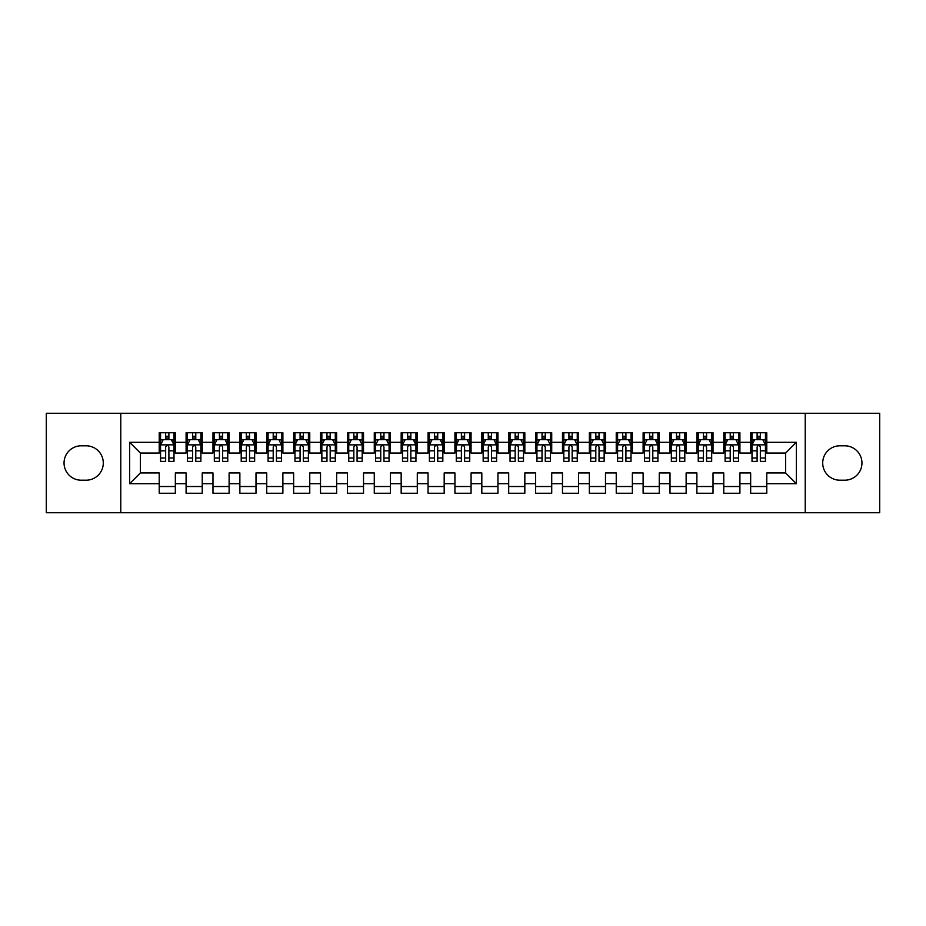 <?xml version="1.0" encoding="UTF-8"?>
<svg xmlns="http://www.w3.org/2000/svg" width="926" height="926" viewBox="0 0 926 926"><rect width="100%" height="100%" fill="white"/><g stroke="black" fill="none" stroke-linecap="round" stroke-linejoin="round"><path stroke-width="1.39" d="M805.226 512.738L879.7 512.738L879.7 413.262L805.226 413.262L805.226 512.738L120.774 512.738L120.774 413.262L46.3 413.262L46.3 512.738L120.774 512.738M805.226 413.262L120.774 413.262M129.64 483.696L129.64 442.304L159.214 442.304L159.214 453.057L140.393 453.057L140.393 472.943L129.64 483.696L159.214 483.696L159.214 493.245L175.338 493.245L175.338 483.696L186.091 483.696L186.091 493.245L202.227 493.245L202.227 483.696L212.98 483.696L212.98 493.245L229.116 493.245L229.116 483.696L239.869 483.696L239.869 493.245L255.993 493.245L255.993 483.696L266.746 483.696L266.746 493.245L282.881 493.245L282.881 483.696L293.635 483.696L293.635 493.245L309.759 493.245L309.759 483.696L320.512 483.696L320.512 493.245L336.647 493.245L336.647 483.696L347.4 483.696L347.4 493.245L363.524 493.245L363.524 483.696L374.278 483.696L374.278 493.245L390.413 493.245L390.413 483.696L401.166 483.696L401.166 493.245L417.302 493.245L417.302 483.696L428.055 483.696L428.055 493.245L444.179 493.245L444.179 483.696L454.932 483.696L454.932 493.245L471.068 493.245L471.068 483.696L481.821 483.696L481.821 493.245L497.945 493.245L497.945 483.696L508.698 483.696L508.698 493.245L524.834 493.245L524.834 483.696L535.587 483.696L535.587 493.245L551.722 493.245L551.722 483.696L562.476 483.696L562.476 493.245L578.6 493.245L578.6 483.696L589.353 483.696L589.353 493.245L605.488 493.245L605.488 483.696L616.241 483.696L616.241 493.245L632.365 493.245L632.365 483.696L643.119 483.696L643.119 493.245L659.254 493.245L659.254 483.696L670.007 483.696L670.007 493.245L686.131 493.245L686.131 483.696L696.884 483.696L696.884 493.245L713.02 493.245L713.02 483.696L723.773 483.696L723.773 493.245L739.909 493.245L739.909 483.696L750.662 483.696L750.662 493.245L766.786 493.245L766.786 472.943L785.607 472.943L785.607 453.057L766.786 453.057L766.786 442.304L796.36 442.304L796.36 483.696L766.786 483.696M766.786 442.304L766.786 432.755L750.662 432.755L750.662 442.304L739.909 442.304L739.909 432.755L723.773 432.755L723.773 442.304L713.02 442.304L713.02 432.755L696.884 432.755L696.884 442.304L686.131 442.304L686.131 432.755L670.007 432.755L670.007 442.304L659.254 442.304L659.254 432.755L643.119 432.755L643.119 442.304L632.365 442.304L632.365 432.755L616.241 432.755L616.241 442.304L605.488 442.304L605.488 432.755L589.353 432.755L589.353 442.304L578.6 442.304L578.6 432.755L562.476 432.755L562.476 442.304L551.722 442.304L551.722 432.755L535.587 432.755L535.587 442.304L524.834 442.304L524.834 432.755L508.698 432.755L508.698 442.304L497.945 442.304L497.945 432.755L481.821 432.755L481.821 442.304L471.068 442.304L471.068 432.755L454.932 432.755L454.932 442.304L444.179 442.304L444.179 432.755L428.055 432.755L428.055 442.304L417.302 442.304L417.302 432.755L401.166 432.755L401.166 442.304L390.413 442.304L390.413 432.755L374.278 432.755L374.278 442.304L363.524 442.304L363.524 432.755L347.4 432.755L347.4 442.304L336.647 442.304L336.647 432.755L320.512 432.755L320.512 442.304L309.759 442.304L309.759 432.755L293.635 432.755L293.635 442.304L282.881 442.304L282.881 432.755L266.746 432.755L266.746 442.304L255.993 442.304L255.993 432.755L239.869 432.755L239.869 442.304L229.116 442.304L229.116 432.755L212.98 432.755L212.98 442.304L202.227 442.304L202.227 432.755L186.091 432.755L186.091 442.304L175.338 442.304L175.338 432.755L159.214 432.755L159.214 442.304M739.909 483.696L739.909 472.943L750.662 472.943L750.662 483.696M796.36 442.304L785.607 453.057M713.02 483.696L713.02 472.943L723.773 472.943L723.773 483.696M750.662 442.304L750.662 453.057L739.909 453.057L739.909 442.304M686.131 483.696L686.131 472.943L696.884 472.943L696.884 483.696M723.773 442.304L723.773 453.057L713.02 453.057L713.02 442.304M659.254 483.696L659.254 472.943L670.007 472.943L670.007 483.696M696.884 442.304L696.884 453.057L686.131 453.057L686.131 442.304M632.365 483.696L632.365 472.943L643.119 472.943L643.119 483.696M670.007 442.304L670.007 453.057L659.254 453.057L659.254 442.304M605.488 483.696L605.488 472.943L616.241 472.943L616.241 483.696M643.119 442.304L643.119 453.057L632.365 453.057L632.365 442.304M578.6 483.696L578.6 472.943L589.353 472.943L589.353 483.696M616.241 442.304L616.241 453.057L605.488 453.057L605.488 442.304M551.722 483.696L551.722 472.943L562.476 472.943L562.476 483.696M589.353 442.304L589.353 453.057L578.6 453.057L578.6 442.304M524.834 483.696L524.834 472.943L535.587 472.943L535.587 483.696M562.476 442.304L562.476 453.057L551.722 453.057L551.722 442.304M497.945 483.696L497.945 472.943L508.698 472.943L508.698 483.696M535.587 442.304L535.587 453.057L524.834 453.057L524.834 442.304M471.068 483.696L471.068 472.943L481.821 472.943L481.821 483.696M508.698 442.304L508.698 453.057L497.945 453.057L497.945 442.304M444.179 483.696L444.179 472.943L454.932 472.943L454.932 483.696M481.821 442.304L481.821 453.057L471.068 453.057L471.068 442.304M417.302 483.696L417.302 472.943L428.055 472.943L428.055 483.696M454.932 442.304L454.932 453.057L444.179 453.057L444.179 442.304M390.413 483.696L390.413 472.943L401.166 472.943L401.166 483.696M428.055 442.304L428.055 453.057L417.302 453.057L417.302 442.304M363.524 483.696L363.524 472.943L374.278 472.943L374.278 483.696M401.166 442.304L401.166 453.057L390.413 453.057L390.413 442.304M336.647 483.696L336.647 472.943L347.4 472.943L347.4 483.696M374.278 442.304L374.278 453.057L363.524 453.057L363.524 442.304M309.759 483.696L309.759 472.943L320.512 472.943L320.512 483.696M347.4 442.304L347.4 453.057L336.647 453.057L336.647 442.304M282.881 483.696L282.881 472.943L293.635 472.943L293.635 483.696M320.512 442.304L320.512 453.057L309.759 453.057L309.759 442.304M255.993 483.696L255.993 472.943L266.746 472.943L266.746 483.696M293.635 442.304L293.635 453.057L282.881 453.057L282.881 442.304M229.116 483.696L229.116 472.943L239.869 472.943L239.869 483.696M266.746 442.304L266.746 453.057L255.993 453.057L255.993 442.304M202.227 483.696L202.227 472.943L212.98 472.943L212.98 483.696M239.869 442.304L239.869 453.057L229.116 453.057L229.116 442.304M175.338 483.696L175.338 472.943L186.091 472.943L186.091 483.696M212.98 442.304L212.98 453.057L202.227 453.057L202.227 442.304M140.393 472.943L159.214 472.943L159.214 483.696M186.091 442.304L186.091 453.057L175.338 453.057L175.338 442.304M750.662 439.48L752.005 439.48M765.443 439.48L766.786 439.48M723.773 439.48L725.116 439.48M738.554 439.48L739.909 439.48M696.884 439.48L698.239 439.48M711.677 439.48L713.02 439.48M670.007 439.48L671.35 439.48M684.789 439.48L686.131 439.48M643.119 439.48L644.461 439.48M657.911 439.48L659.254 439.48M616.241 439.48L617.584 439.48M631.023 439.48L632.365 439.48M589.353 439.48L590.695 439.48M604.146 439.48L605.488 439.48M562.476 439.48L563.818 439.48M577.257 439.48L578.6 439.48M535.587 439.48L536.93 439.48M550.368 439.48L551.722 439.48M508.698 439.48L510.052 439.48M523.491 439.48L524.834 439.48M481.821 439.48L483.164 439.48M496.602 439.48L497.945 439.48M454.932 439.48L456.275 439.48M469.725 439.48L471.068 439.48M428.055 439.48L429.398 439.48M442.836 439.48L444.179 439.48M401.166 439.48L402.509 439.48M415.948 439.48L417.302 439.48M374.278 439.48L375.632 439.48M389.07 439.48L390.413 439.48M347.4 439.48L348.743 439.48M362.182 439.48L363.524 439.48M320.512 439.48L321.854 439.48M335.305 439.48L336.647 439.48M293.635 439.48L294.977 439.48M308.416 439.48L309.759 439.48M266.746 439.48L268.089 439.48M281.539 439.48L282.881 439.48M239.869 439.48L241.211 439.48M254.65 439.48L255.993 439.48M212.98 439.48L214.323 439.48M227.761 439.48L229.116 439.48M186.091 439.48L187.446 439.48M200.884 439.48L202.227 439.48M159.214 439.48L160.557 439.48M173.995 439.48L175.338 439.48M159.214 486.52L175.338 486.52M186.091 486.52L202.227 486.52M212.98 486.52L229.116 486.52M239.869 486.52L255.993 486.52M266.746 486.52L282.881 486.52M293.635 486.52L309.759 486.52M320.512 486.52L336.647 486.52M347.4 486.52L363.524 486.52M374.278 486.52L390.413 486.52M401.166 486.52L417.302 486.52M428.055 486.52L444.179 486.52M454.932 486.52L471.068 486.52M481.821 486.52L497.945 486.52M508.698 486.52L524.834 486.52M535.587 486.52L551.722 486.52M562.476 486.52L578.6 486.52M589.353 486.52L605.488 486.52M616.241 486.52L632.365 486.52M643.119 486.52L659.254 486.52M670.007 486.52L686.131 486.52M696.884 486.52L713.02 486.52M723.773 486.52L739.909 486.52M750.662 486.52L766.786 486.52M129.64 442.304L140.393 453.057M785.607 472.943L796.36 483.696M81.245 445.8A17.2 17.2 0 0 0 64.044 463A17.2 17.2 0 0 0 81.245 480.2L86.083 480.2A17.2 17.2 0 0 0 103.295 463A17.2 17.2 0 0 0 86.083 445.8L81.245 445.8M844.755 480.2A17.2 17.2 0 0 0 861.956 463A17.2 17.2 0 0 0 844.755 445.8L839.917 445.8A17.2 17.2 0 0 0 822.705 463A17.2 17.2 0 0 0 839.917 480.2L844.755 480.2M168.891 436.25L165.661 436.25M173.995 458.011L168.891 458.011L168.891 461.391L173.995 461.391L173.995 444.989L171.31 439.607L163.242 439.607L160.557 444.989L160.557 461.391L165.661 461.391L165.661 458.011L160.557 458.011M160.557 444.989L160.557 432.755M173.995 444.989L173.995 432.755M165.661 439.607L165.661 432.755M168.891 432.755L168.891 439.607M168.891 458.011L168.891 447.003C167.814 444.931 166.738 444.931 165.661 447.003L165.661 458.011M168.891 439.48L165.661 439.48M195.78 436.25L192.55 436.25M200.884 458.011L195.78 458.011L195.78 461.391L200.884 461.391L200.884 444.989L198.199 439.607L190.131 439.607L187.446 444.989L187.446 461.391L192.55 461.391L192.55 458.011L187.446 458.011M187.446 444.989L187.446 432.755M200.884 444.989L200.884 432.755M192.55 439.607L192.55 432.755M195.78 432.755L195.78 439.607M195.78 458.011L195.78 447.003C194.703 444.931 193.627 444.931 192.55 447.003L192.55 458.011M195.78 439.48L192.55 439.48M222.657 436.25L219.427 436.25M227.761 458.011L222.657 458.011L222.657 461.391L227.761 461.391L227.761 444.989L225.076 439.607L217.008 439.607L214.323 444.989L214.323 461.391L219.427 461.391L219.427 458.011L214.323 458.011M214.323 444.989L214.323 432.755M227.761 444.989L227.761 432.755M219.427 439.607L219.427 432.755M222.657 432.755L222.657 439.607M222.657 458.011L222.657 447.003C221.58 444.931 220.504 444.931 219.427 447.003L219.427 458.011M222.657 439.48L219.427 439.48M249.545 436.25L246.316 436.25M254.65 458.011L249.545 458.011L249.545 461.391L254.65 461.391L254.65 444.989L251.965 439.607L243.897 439.607L241.211 444.989L241.211 461.391L246.316 461.391L246.316 458.011L241.211 458.011M241.211 444.989L241.211 432.755M254.65 444.989L254.65 432.755M246.316 439.607L246.316 432.755M249.545 432.755L249.545 439.607M249.545 458.011L249.545 447.003C248.469 444.931 247.392 444.931 246.316 447.003L246.316 458.011M249.545 439.48L246.316 439.48M276.423 436.25L273.205 436.25M281.539 458.011L276.423 458.011L276.423 461.391L281.539 461.391L281.539 444.989L278.842 439.607L270.786 439.607L268.089 444.989L268.089 461.391L273.205 461.391L273.205 458.011L268.089 458.011M268.089 444.989L268.089 432.755M281.539 444.989L281.539 432.755M273.205 439.607L273.205 432.755M276.423 432.755L276.423 439.607M276.423 458.011L276.423 447.003C275.358 444.931 274.281 444.931 273.205 447.003L273.205 458.011M276.423 439.48L273.205 439.48M303.311 436.25L300.082 436.25M308.416 458.011L303.311 458.011L303.311 461.391L308.416 461.391L308.416 444.989L305.73 439.607L297.663 439.607L294.977 444.989L294.977 461.391L300.082 461.391L300.082 458.011L294.977 458.011M294.977 444.989L294.977 432.755M308.416 444.989L308.416 432.755M300.082 439.607L300.082 432.755M303.311 432.755L303.311 439.607M303.311 458.011L303.311 447.003C302.235 444.931 301.158 444.931 300.082 447.003L300.082 458.011M303.311 439.48L300.082 439.48M330.188 436.25L326.971 436.25M335.305 458.011L330.188 458.011L330.188 461.391L335.305 461.391L335.305 444.989L332.608 439.607L324.551 439.607L321.854 444.989L321.854 461.391L326.971 461.391L326.971 458.011L321.854 458.011M321.854 444.989L321.854 432.755M335.305 444.989L335.305 432.755M326.971 439.607L326.971 432.755M330.188 432.755L330.188 439.607M330.188 458.011L330.188 447.003C329.124 444.931 328.047 444.931 326.971 447.003L326.971 458.011M330.188 439.48L326.971 439.48M357.077 436.25L353.848 436.25M362.182 458.011L357.077 458.011L357.077 461.391L362.182 461.391L362.182 444.989L359.496 439.607L351.429 439.607L348.743 444.989L348.743 461.391L353.848 461.391L353.848 458.011L348.743 458.011M348.743 444.989L348.743 432.755M362.182 444.989L362.182 432.755M353.848 439.607L353.848 432.755M357.077 432.755L357.077 439.607M357.077 458.011L357.077 447.003C356.001 444.931 354.924 444.931 353.848 447.003L353.848 458.011M357.077 439.48L353.848 439.48M383.966 436.25L380.736 436.25M389.07 458.011L383.966 458.011L383.966 461.391L389.07 461.391L389.07 444.989L386.385 439.607L378.317 439.607L375.632 444.989L375.632 461.391L380.736 461.391L380.736 458.011L375.632 458.011M375.632 444.989L375.632 432.755M389.07 444.989L389.07 432.755M380.736 439.607L380.736 432.755M383.966 432.755L383.966 439.607M383.966 458.011L383.966 447.003C382.889 444.931 381.813 444.931 380.736 447.003L380.736 458.011M383.966 439.48L380.736 439.48M410.843 436.25L407.614 436.25M415.948 458.011L410.843 458.011L410.843 461.391L415.948 461.391L415.948 444.989L413.262 439.607L405.194 439.607L402.509 444.989L402.509 461.391L407.614 461.391L407.614 458.011L402.509 458.011M402.509 444.989L402.509 432.755M415.948 444.989L415.948 432.755M407.614 439.607L407.614 432.755M410.843 432.755L410.843 439.607M410.843 458.011L410.843 447.003C409.767 444.931 408.702 444.931 407.614 447.003L407.614 458.011M410.843 439.48L407.614 439.48M437.732 436.25L434.502 436.25M442.836 458.011L437.732 458.011L437.732 461.391L442.836 461.391L442.836 444.989L440.151 439.607L432.083 439.607L429.398 444.989L429.398 461.391L434.502 461.391L434.502 458.011L429.398 458.011M429.398 444.989L429.398 432.755M442.836 444.989L442.836 432.755M434.502 439.607L434.502 432.755M437.732 432.755L437.732 439.607M437.732 458.011L437.732 447.003C436.655 444.931 435.579 444.931 434.502 447.003L434.502 458.011M437.732 439.48L434.502 439.48M464.609 436.25L461.391 436.25M469.725 458.011L464.609 458.011L464.609 461.391L469.725 461.391L469.725 444.989L467.028 439.607L458.972 439.607L456.275 444.989L456.275 461.391L461.391 461.391L461.391 458.011L456.275 458.011M456.275 444.989L456.275 432.755M469.725 444.989L469.725 432.755M461.391 439.607L461.391 432.755M464.609 432.755L464.609 439.607M464.609 458.011L464.609 447.003C463.544 444.931 462.468 444.931 461.391 447.003L461.391 458.011M464.609 439.48L461.391 439.48M491.498 436.25L488.268 436.25M496.602 458.011L491.498 458.011L491.498 461.391L496.602 461.391L496.602 444.989L493.917 439.607L485.849 439.607L483.164 444.989L483.164 461.391L488.268 461.391L488.268 458.011L483.164 458.011M483.164 444.989L483.164 432.755M496.602 444.989L496.602 432.755M488.268 439.607L488.268 432.755M491.498 432.755L491.498 439.607M491.498 458.011L491.498 447.003C490.421 444.931 489.345 444.931 488.268 447.003L488.268 458.011M491.498 439.48L488.268 439.48M518.386 436.25L515.157 436.25M523.491 458.011L518.386 458.011L518.386 461.391L523.491 461.391L523.491 444.989L520.806 439.607L512.738 439.607L510.052 444.989L510.052 461.391L515.157 461.391L515.157 458.011L510.052 458.011M510.052 444.989L510.052 432.755M523.491 444.989L523.491 432.755M515.157 439.607L515.157 432.755M518.386 432.755L518.386 439.607M518.386 458.011L518.386 447.003C517.31 444.931 516.233 444.931 515.157 447.003L515.157 458.011M518.386 439.48L515.157 439.48M545.264 436.25L542.034 436.25M550.368 458.011L545.264 458.011L545.264 461.391L550.368 461.391L550.368 444.989L547.683 439.607L539.615 439.607L536.93 444.989L536.93 461.391L542.034 461.391L542.034 458.011L536.93 458.011M536.93 444.989L536.93 432.755M550.368 444.989L550.368 432.755M542.034 439.607L542.034 432.755M545.264 432.755L545.264 439.607M545.264 458.011L545.264 447.003C544.187 444.931 543.111 444.931 542.034 447.003L542.034 458.011M545.264 439.48L542.034 439.48M572.152 436.25L568.923 436.25M577.257 458.011L572.152 458.011L572.152 461.391L577.257 461.391L577.257 444.989L574.571 439.607L566.504 439.607L563.818 444.989L563.818 461.391L568.923 461.391L568.923 458.011L563.818 458.011M563.818 444.989L563.818 432.755M577.257 444.989L577.257 432.755M568.923 439.607L568.923 432.755M572.152 432.755L572.152 439.607M572.152 458.011L572.152 447.003C571.076 444.931 569.999 444.931 568.923 447.003L568.923 458.011M572.152 439.48L568.923 439.48M599.029 436.25L595.812 436.25M604.146 458.011L599.029 458.011L599.029 461.391L604.146 461.391L604.146 444.989L601.449 439.607L593.392 439.607L590.695 444.989L590.695 461.391L595.812 461.391L595.812 458.011L590.695 458.011M590.695 444.989L590.695 432.755M604.146 444.989L604.146 432.755M595.812 439.607L595.812 432.755M599.029 432.755L599.029 439.607M599.029 458.011L599.029 447.003C597.953 444.931 596.888 444.931 595.812 447.003L595.812 458.011M599.029 439.48L595.812 439.48M625.918 436.25L622.689 436.25M631.023 458.011L625.918 458.011L625.918 461.391L631.023 461.391L631.023 444.989L628.337 439.607L620.27 439.607L617.584 444.989L617.584 461.391L622.689 461.391L622.689 458.011L617.584 458.011M617.584 444.989L617.584 432.755M631.023 444.989L631.023 432.755M622.689 439.607L622.689 432.755M625.918 432.755L625.918 439.607M625.918 458.011L625.918 447.003C624.842 444.931 623.765 444.931 622.689 447.003L622.689 458.011M625.918 439.48L622.689 439.48M652.795 436.25L649.577 436.25M657.911 458.011L652.795 458.011L652.795 461.391L657.911 461.391L657.911 444.989L655.214 439.607L647.158 439.607L644.461 444.989L644.461 461.391L649.577 461.391L649.577 458.011L644.461 458.011M644.461 444.989L644.461 432.755M657.911 444.989L657.911 432.755M649.577 439.607L649.577 432.755M652.795 432.755L652.795 439.607M652.795 458.011L652.795 447.003C651.73 444.931 650.654 444.931 649.577 447.003L649.577 458.011M652.795 439.48L649.577 439.48M679.684 436.25L676.455 436.25M684.789 458.011L679.684 458.011L679.684 461.391L684.789 461.391L684.789 444.989L682.103 439.607L674.035 439.607L671.35 444.989L671.35 461.391L676.455 461.391L676.455 458.011L671.35 458.011M671.35 444.989L671.35 432.755M684.789 444.989L684.789 432.755M676.455 439.607L676.455 432.755M679.684 432.755L679.684 439.607M679.684 458.011L679.684 447.003C678.608 444.931 677.531 444.931 676.455 447.003L676.455 458.011M679.684 439.48L676.455 439.48M706.573 436.25L703.343 436.25M711.677 458.011L706.573 458.011L706.573 461.391L711.677 461.391L711.677 444.989L708.992 439.607L700.924 439.607L698.239 444.989L698.239 461.391L703.343 461.391L703.343 458.011L698.239 458.011M698.239 444.989L698.239 432.755M711.677 444.989L711.677 432.755M703.343 439.607L703.343 432.755M706.573 432.755L706.573 439.607M706.573 458.011L706.573 447.003C705.496 444.931 704.42 444.931 703.343 447.003L703.343 458.011M706.573 439.48L703.343 439.48M733.45 436.25L730.22 436.25M738.554 458.011L733.45 458.011L733.45 461.391L738.554 461.391L738.554 444.989L735.869 439.607L727.801 439.607L725.116 444.989L725.116 461.391L730.22 461.391L730.22 458.011L725.116 458.011M725.116 444.989L725.116 432.755M738.554 444.989L738.554 432.755M730.22 439.607L730.22 432.755M733.45 432.755L733.45 439.607M733.45 458.011L733.45 447.003C732.373 444.931 731.297 444.931 730.22 447.003L730.22 458.011M733.45 439.48L730.22 439.48M760.339 436.25L757.109 436.25M765.443 458.011L760.339 458.011L760.339 461.391L765.443 461.391L765.443 444.989L762.758 439.607L754.69 439.607L752.005 444.989L752.005 461.391L757.109 461.391L757.109 458.011L752.005 458.011M752.005 444.989L752.005 432.755M765.443 444.989L765.443 432.755M757.109 439.607L757.109 432.755M760.339 432.755L760.339 439.607M760.339 458.011L760.339 447.003C759.262 444.931 758.186 444.931 757.109 447.003L757.109 458.011M760.339 439.48L757.109 439.48M173.926 444.85L160.626 444.85M160.557 439.931L163.08 439.931M171.472 439.931L173.995 439.931M165.661 450.812L160.557 450.812M173.995 450.812L168.891 450.812M168.891 437.963L165.661 437.963M200.815 444.85L187.503 444.85M187.446 439.931L189.969 439.931M198.361 439.931L200.884 439.931M192.55 450.812L187.446 450.812M200.884 450.812L195.78 450.812M195.78 437.963L192.55 437.963M227.703 444.85L214.392 444.85M214.323 439.931L216.846 439.931M225.238 439.931L227.761 439.931M219.427 450.812L214.323 450.812M227.761 450.812L222.657 450.812M222.657 437.963L219.427 437.963M254.581 444.85L241.281 444.85M241.211 439.931L243.735 439.931M252.127 439.931L254.65 439.931M246.316 450.812L241.211 450.812M254.65 450.812L249.545 450.812M249.545 437.963L246.316 437.963M281.469 444.85L268.158 444.85M268.089 439.931L270.623 439.931M279.004 439.931L281.539 439.931M273.205 450.812L268.089 450.812M281.539 450.812L276.423 450.812M276.423 437.963L273.205 437.963M308.346 444.85L295.047 444.85M294.977 439.931L297.501 439.931M305.893 439.931L308.416 439.931M300.082 450.812L294.977 450.812M308.416 450.812L303.311 450.812M303.311 437.963L300.082 437.963M335.235 444.85L321.924 444.85M321.854 439.931L324.389 439.931M332.77 439.931L335.305 439.931M326.971 450.812L321.854 450.812M335.305 450.812L330.188 450.812M330.188 437.963L326.971 437.963M362.124 444.85L348.813 444.85M348.743 439.931L351.267 439.931M359.658 439.931L362.182 439.931M353.848 450.812L348.743 450.812M362.182 450.812L357.077 450.812M357.077 437.963L353.848 437.963M389.001 444.85L375.69 444.85M375.632 439.931L378.155 439.931M386.547 439.931L389.07 439.931M380.736 450.812L375.632 450.812M389.07 450.812L383.966 450.812M383.966 437.963L380.736 437.963M415.89 444.85L402.579 444.85M402.509 439.931L405.044 439.931M413.424 439.931L415.948 439.931M407.614 450.812L402.509 450.812M415.948 450.812L410.843 450.812M410.843 437.963L407.614 437.963M442.767 444.85L429.467 444.85M429.398 439.931L431.921 439.931M440.313 439.931L442.836 439.931M434.502 450.812L429.398 450.812M442.836 450.812L437.732 450.812M437.732 437.963L434.502 437.963M469.656 444.85L456.344 444.85M456.275 439.931L458.81 439.931M467.19 439.931L469.725 439.931M461.391 450.812L456.275 450.812M469.725 450.812L464.609 450.812M464.609 437.963L461.391 437.963M496.533 444.85L483.233 444.85M483.164 439.931L485.687 439.931M494.079 439.931L496.602 439.931M488.268 450.812L483.164 450.812M496.602 450.812L491.498 450.812M491.498 437.963L488.268 437.963M523.421 444.85L510.11 444.85M510.052 439.931L512.576 439.931M520.956 439.931L523.491 439.931M515.157 450.812L510.052 450.812M523.491 450.812L518.386 450.812M518.386 437.963L515.157 437.963M550.31 444.85L536.999 444.85M536.93 439.931L539.453 439.931M547.845 439.931L550.368 439.931M542.034 450.812L536.93 450.812M550.368 450.812L545.264 450.812M545.264 437.963L542.034 437.963M577.187 444.85L563.876 444.85M563.818 439.931L566.342 439.931M574.733 439.931L577.257 439.931M568.923 450.812L563.818 450.812M577.257 450.812L572.152 450.812M572.152 437.963L568.923 437.963M604.076 444.85L590.765 444.85M590.695 439.931L593.23 439.931M601.611 439.931L604.146 439.931M595.812 450.812L590.695 450.812M604.146 450.812L599.029 450.812M599.029 437.963L595.812 437.963M630.953 444.85L617.654 444.85M617.584 439.931L620.107 439.931M628.499 439.931L631.023 439.931M622.689 450.812L617.584 450.812M631.023 450.812L625.918 450.812M625.918 437.963L622.689 437.963M657.842 444.85L644.531 444.85M644.461 439.931L646.996 439.931M655.377 439.931L657.911 439.931M649.577 450.812L644.461 450.812M657.911 450.812L652.795 450.812M652.795 437.963L649.577 437.963M684.719 444.85L671.419 444.85M671.35 439.931L673.873 439.931M682.265 439.931L684.789 439.931M676.455 450.812L671.35 450.812M684.789 450.812L679.684 450.812M679.684 437.963L676.455 437.963M711.608 444.85L698.297 444.85M698.239 439.931L700.762 439.931M709.154 439.931L711.677 439.931M703.343 450.812L698.239 450.812M711.677 450.812L706.573 450.812M706.573 437.963L703.343 437.963M738.497 444.85L725.185 444.85M725.116 439.931L727.639 439.931M736.031 439.931L738.554 439.931M730.22 450.812L725.116 450.812M738.554 450.812L733.45 450.812M733.45 437.963L730.22 437.963M765.374 444.85L752.074 444.85M752.005 439.931L754.528 439.931M762.92 439.931L765.443 439.931M757.109 450.812L752.005 450.812M765.443 450.812L760.339 450.812M760.339 437.963L757.109 437.963"/></g></svg>
